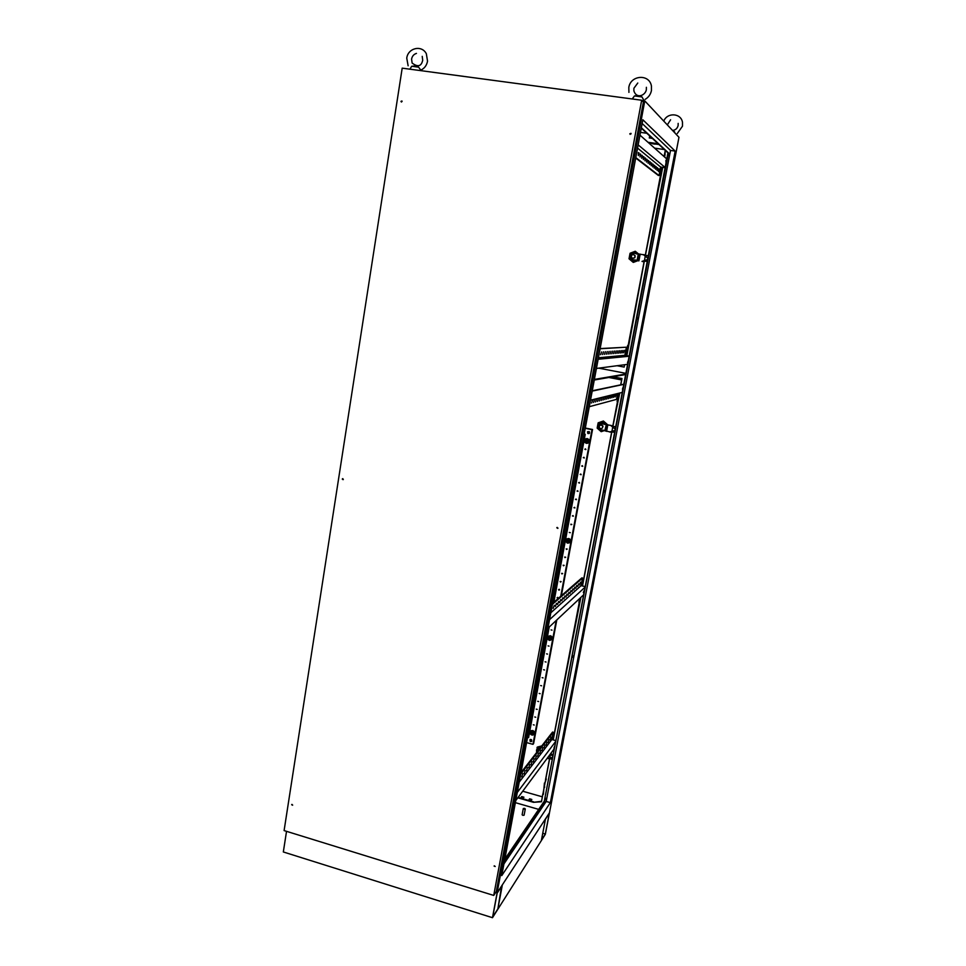 <?xml version="1.0" encoding="UTF-8"?>
<svg xmlns="http://www.w3.org/2000/svg" width="966" height="966" viewBox="0 0 966 966"><rect width="100%" height="100%" fill="white"/><g stroke="black" fill="none" stroke-linecap="round" stroke-linejoin="round"><path stroke-width="1.45" d="M674.425 131.618L674.968 133.03M635.097 95.876L638.598 95.719L641.992 96.938L643.718 100.053M641.992 96.938L634.445 95.936L632.319 98.991M632.682 98.411L633.225 97.53M643.682 100.066L643.815 100.754M412.699 66.147L415.67 66.038L418.58 67.161L420.802 70.144C424.46 68.417 426.718 65.422 427.54 61.16L426.344 53.758C421.792 44.605 407.906 47.986 406.758 58.141L408.123 65.797M418.58 67.161L411.709 66.243L409.922 69.19M410.526 68.188L411.431 66.678M650.227 138.005L651.495 138.355L650.227 138.005M524.55 808.373L523.294 808.53L524.031 809.097L525.287 808.94L524.55 808.373M523.294 808.53L522.123 814.785L522.86 815.352L524.103 815.195L525.287 808.94M554.617 746.163L553.965 748.107L554.617 746.163M583.355 592.593L583.959 590.806L583.355 592.593M622.985 387.547L622.466 389.141L622.985 387.547M628.021 361.187L627.502 362.769L628.021 361.187M665.96 162.143L665.924 160.296L665.96 162.143M544.703 786.855L544.486 787.507L544.703 786.855M546.007 798.266L545.476 799.824L546.007 798.266M573.188 655.842L572.705 657.278L573.188 655.842M604.704 490.692L604.269 492.008L604.704 490.692M637.681 317.899L637.282 319.094L637.681 317.899M668.665 155.478L668.641 154.029L668.665 155.478M538.702 809.387L515.385 802.661M646.797 133.26L640.506 132.378M590.504 400.202L622.249 392.401L554.315 748.698L515.772 800.585M638.164 144.888L665.139 167.48L622.249 392.401M641.291 128.164L667.929 152.809L665.139 167.48M504.844 859.1L544.317 801.14L554.315 748.698M550.837 612.746L581.097 585.65L585.215 586.628M585.118 587.147L549.545 619.665M600.103 348.762L626.415 347.205L624.869 355.307L598.425 357.77M598.147 359.28L629.144 356.237M624.869 355.307L629.168 356.116M637.572 148.1L660.659 167.058L665.091 167.71M665.381 150.454L664.668 157.084M662.712 167.359L645.397 255.495M645.3 255.966L644.394 260.772M644.298 261.231L626.862 355.681M624.604 364.737L624.157 367.08L617.069 365.728M598.763 368.155L625.883 373.347M612.891 376.776L621.983 378.527L620.8 384.71M619.749 393.017L612.855 426.501M612.77 426.912L611.901 431.5M611.816 431.971L582.51 585.976M580.844 597.399L553.216 739.908M550.535 753.999L549.739 758.189M549.642 758.684L541.443 801.78L533.461 802.311L541.528 801.321M641.364 127.754L668.472 152.894L544.317 801.14M504.602 860.416L544.8 801.285M642.161 123.503L670.513 150.43L546.201 801.454L503.95 863.906M641.919 100.5L644.781 100.887L678.965 137.293L549.473 812.768L497.104 892.874L492.479 917.7L283.328 851.964L286.528 831.328M625.751 355.476L628.926 342.024M661.106 172.938L661.565 167.19M663.908 156.407L664.572 154.693M648.766 142.956L658.969 144.526M655.117 144.151L652.642 143.801L655.117 144.151M648.005 142.28L658.112 143.729M550.354 802.637L501.765 875.607L642.849 119.76L675.162 151.094L550.354 802.637L546.201 801.454M495.703 892.439L497.104 892.874L495.703 892.439M644.781 100.887L497.104 892.874L549.473 812.768L545.343 834.286L492.479 917.7M529.61 798.81L529.018 799.631L531.24 800.259L531.819 799.45L529.61 798.81L531.529 799.848M521.712 796.552L521.121 797.361L523.331 798.001L523.922 797.192L521.712 796.552L523.632 797.59M518.126 797.421L533.558 801.84M517.824 797.819L533.461 802.311M542.868 794.269L545.814 778.837M578.996 604.402L579.503 598.666M617.105 404.174L618.554 393.307M670.513 150.43L675.162 151.094M594.271 380.024L625.654 374.554M594.392 379.421L625.751 374.023M664.33 156.782L665.103 154.765M661.638 173.011L661.251 168.869M661.782 168.953L662.096 167.275M626.27 355.573L627.646 345.514M628.166 345.611L629.446 342.121M543.351 794.402L544.438 783.028M544.909 783.16L546.285 778.97M617.612 404.271L617.105 400.938M617.624 401.047L619.121 393.174M579.491 604.523L578.888 601.854M579.383 601.975L580.131 598.075M639.987 135.155L666.757 158.943M660.659 167.058L659.041 175.558L658.329 175.45L635.713 158.013M627.598 364.339L596.433 368.457M626.415 347.205L600.14 348.581M659.041 175.558L635.797 157.579M636.449 154.077L636.992 151.191M638.888 152.713L638.345 155.574L638.357 152.64M640.567 154.077L640.035 156.915L640.047 154.005M642.233 155.417L641.702 158.231L641.714 155.333M643.863 156.734L643.344 159.523L643.356 156.661M645.481 158.026L644.962 160.803L644.974 157.953M647.063 159.305L646.544 162.059L646.568 159.233M648.633 160.573L648.114 163.302L648.138 160.501M650.178 161.817L649.659 164.522L649.695 161.745M651.7 163.037L651.193 165.729L651.217 162.964M653.197 164.244L652.69 166.925L652.726 164.172M654.67 165.44L654.175 168.096L654.211 165.367M656.131 166.611L655.624 169.243L655.673 166.538M657.568 167.77L657.073 170.39L657.122 167.698M658.981 168.905L658.486 171.513L658.546 168.845M598.98 354.836L599.488 352.095M601.637 351.938L600.586 354.703L601.637 351.938M603.557 351.805L602.518 354.546L603.557 351.805M605.44 351.672L604.414 354.389L605.44 351.672M607.312 351.539L606.286 354.232L607.312 351.539M609.135 351.407L608.133 354.087L609.135 351.407M610.947 351.274L609.957 353.93L610.947 351.274M612.734 351.141L611.744 353.785L612.734 351.141M614.485 351.02L613.507 353.641L614.485 351.02M616.223 350.9L615.257 353.496L616.223 350.9M617.926 350.779L616.972 353.363L617.926 350.779M619.617 350.658L618.663 353.218L619.617 350.658M621.283 350.537L620.341 353.085L621.283 350.537M622.913 350.416L621.983 352.952L622.913 350.416M624.531 350.296L623.613 352.819L624.531 350.296M592.206 391.109L623.782 384.347M617.612 393.536L616.501 399.393L589.296 406.698M592.267 390.771L623.819 384.19M589.912 403.414L590.407 400.709M592.629 400.165L591.566 402.991L592.629 400.165M594.597 399.683L593.547 402.484L594.597 399.683M596.541 399.2L595.503 401.977L596.541 399.2M598.449 398.729L597.423 401.482L598.449 398.729M600.333 398.258L599.318 400.999L600.333 398.258M602.192 397.799L601.19 400.516L602.192 397.799M604.028 397.34L603.038 400.045L604.028 397.34M605.839 396.893L604.849 399.574L605.839 396.893M607.614 396.446L606.648 399.115L607.614 396.446M609.377 396.012L608.411 398.656L609.377 396.012M611.116 395.589L610.15 398.209L611.116 395.589M612.818 395.166L611.876 397.775L612.818 395.166M614.509 394.744L613.567 397.34L614.509 394.744M616.175 394.333L615.245 396.905L616.175 394.333M547.951 628.214L583.669 594.766M581.097 585.65L582.546 578.03L581.87 577.873L552.588 603.364M582.546 578.03L552.407 604.342M551.345 610.005L551.827 607.445M554.279 605.284L553.192 608.363L554.279 605.284M556.476 603.352L555.39 606.419L556.476 603.352M558.626 601.444L557.563 604.487L558.626 601.444M560.751 599.572L559.7 602.591L560.751 599.572M562.852 597.725L561.801 600.719L562.852 597.725M564.917 595.901L563.878 598.872L564.917 595.901M566.957 594.102L565.931 597.048L566.957 594.102M568.974 592.327L567.96 595.249L568.974 592.327M570.966 590.576L569.952 593.474L570.966 590.576M572.923 588.849L571.92 591.723L572.923 588.849M574.855 587.147L573.864 589.997L574.855 587.147M576.762 585.468L575.784 588.294L576.762 585.468M578.646 583.802L577.668 586.616L578.646 583.802M580.506 582.172L579.54 584.961L580.506 582.172M517.293 792.434L555.704 741.393M520.71 774.116L553.228 732.228L552.576 732.047L520.988 772.655M553.228 732.228L551.84 739.533L555.848 740.62M551.84 739.533L519.213 782.146M520.155 777.087L519.708 779.526M522.811 773.657L521.688 776.954L522.811 773.657M525.166 770.602L524.055 773.875L525.166 770.602M527.484 767.596L526.385 770.832L527.484 767.596M529.779 764.625L528.692 767.837L529.779 764.625M532.037 761.703L530.962 764.879L532.037 761.703M534.27 758.817L533.208 761.969L534.27 758.817M536.468 755.967L535.418 759.095L536.468 755.967M538.642 753.154L537.603 756.257L538.642 753.154M540.791 750.377L539.753 753.456L540.791 750.377M542.904 747.636L541.878 750.691L542.904 747.636M544.993 744.931L543.979 747.962L544.993 744.931M547.046 742.262L546.044 745.281L547.046 742.262M549.086 739.63L548.084 742.625L549.086 739.63M551.091 737.034L550.101 739.992L551.091 737.034M587.799 443.237L588.777 439.397L586.024 438.661M587.304 438.576C584.72 438.805 583.971 440.134 585.034 442.549L586.41 443.37C588.97 443.153 589.731 441.836 588.705 439.433L587.304 438.576M587.111 439.301L585.215 439.965L584.901 441.655L586.193 442.802L587.787 442.259L588.101 440.568L586.821 439.421L588.101 439.494L587.111 439.301M587.811 439.602L588.463 441.498L587.183 442.983L586.193 442.802L585.251 442.585L584.611 440.701L585.891 439.204M587.183 442.983L588.741 441.39L588.101 439.494M569.614 542.783C570.954 541.467 570.918 540.139 569.481 538.799L566.813 538.823M568.6 538.509C565.678 538.968 565.134 540.417 566.957 542.856L567.718 543.182C570.616 542.747 571.184 541.298 569.397 538.859L568.6 538.509M568.406 539.245L566.523 539.958L566.221 541.6L567.477 542.747L569.059 542.252L569.36 540.61L568.093 539.463L569.372 539.451L568.406 539.245M569.083 539.656L569.711 541.515L568.467 542.94L567.477 542.747L565.931 540.646L567.187 539.221M568.467 542.94L570.012 541.31L569.372 539.451M551.671 639.782C552.83 638.055 552.431 636.703 550.463 635.737L548.338 636.316M548.555 639.866L549.702 640.41C552.781 639.48 552.999 637.958 550.379 635.821L550.258 635.797C547.782 636.039 547.13 637.318 548.29 639.625M550.197 636.558L548.326 637.318L548.024 638.924L549.268 640.072L550.813 639.625L551.115 638.019L549.871 636.872L551.151 636.763L550.197 636.558M550.837 637.077L551.465 638.912L550.234 640.277L549.268 640.072L547.746 637.971L548.978 636.606M550.234 640.277L551.779 638.598L551.151 636.763M534.077 734.317C535.007 732.663 534.56 731.395 532.725 730.501L530.467 731.214M531.191 734.776L532.882 735.078C535.067 733.665 534.983 732.18 532.64 730.61L531.614 730.574C529.936 731.226 529.549 732.397 530.443 734.1M531.228 731.467L533.063 731.962L533.679 733.774L533.389 731.564L531.566 731.069L530.032 732.771L530.588 732.168L530.298 733.725L531.529 734.872L533.039 734.474L533.341 732.904L532.109 731.757L530.588 732.168L531.566 731.069M533.679 733.774L532.471 735.078L531.529 734.872L530.032 732.771M588.934 433.637L589.441 431.754L587.521 431.814L587.859 433.505L589.501 433.179L589.441 431.754L587.642 431.657M588.982 431.669L588.028 433.48L588.982 431.669M588.825 431.585L587.726 433.275M530.648 741.091L531.324 740.101M530.31 741.429L531.795 741.2L531.469 739.618L529.911 739.811L530.237 741.393L531.203 741.61L531.795 741.2L530.515 739.401L529.96 739.739M531.276 739.859L530.382 741.477L531.276 739.859M531.131 739.763L530.105 741.26M530.745 740.958L531.24 740.234M533.304 724.79L534.246 725.043L533.304 724.79M534.766 716.977L535.707 717.231L534.766 716.977M536.227 709.141L537.181 709.394L536.227 709.141M537.7 701.292L538.654 701.545L537.7 701.292M539.173 693.431L540.127 693.685L539.173 693.431M540.646 685.546L541.6 685.8L540.646 685.546M542.119 677.649L543.073 677.903L542.119 677.649M543.604 669.728L544.558 669.981L543.604 669.728M545.09 661.795L546.044 662.048L545.09 661.795M546.575 653.849L547.541 654.091L546.575 653.849M548.06 645.88L549.026 646.121L548.06 645.88M551.055 629.892L552.021 630.134L551.055 629.892M557.08 597.7L558.058 597.93L557.08 597.7M557.708 597.338L557.418 598.28M558.602 589.598L559.568 589.84L558.602 589.598M559.205 589.248L558.916 590.19M560.111 581.496L561.089 581.725L560.111 581.496M561.632 573.369L562.61 573.599L561.632 573.369M563.154 565.219L564.132 565.448L563.154 565.219M564.687 557.056L565.665 557.285L564.687 557.056M566.221 548.869L567.199 549.099L566.221 548.869M569.288 532.459L570.278 532.677L569.288 532.459M570.834 524.224L571.812 524.441L570.834 524.224M572.379 515.965L573.357 516.182L572.379 515.965M572.971 515.578L573.357 516.194M573.925 507.693L574.915 507.911L573.925 507.693M574.529 507.307L574.903 507.935M575.47 499.398L576.461 499.615L575.47 499.398M576.074 499.011L576.448 499.663M577.028 491.09L578.018 491.308L577.028 491.09M577.632 490.704L578.006 491.368M578.586 482.759L579.576 482.976L578.586 482.759M579.202 482.372L579.564 483.06M580.155 474.415L581.146 474.632L580.155 474.415M580.759 474.028L581.121 474.729M581.713 466.047L582.715 466.264L581.713 466.047M582.329 465.66L582.679 466.373M583.283 457.667L584.285 457.872L583.283 457.667M583.911 457.268L584.237 458.005M584.853 449.262L585.855 449.468L584.853 449.262M585.493 448.864L585.807 449.625M532.604 733.774L531.385 732.566L530.696 733.254L531.928 734.474L532.604 733.774M550.379 638.876L549.533 637.657L548.447 638.393L549.292 639.601L550.379 638.876M568.624 541.443L568.153 540.368L566.656 540.984L567.127 542.059L568.624 541.443M587.364 441.377L587.135 440.508L585.36 440.955L585.589 441.824L587.364 441.377M527.762 736.382L528.752 736.647M522.727 791.226L542.276 796.805L542.844 793.992M545.609 779.429L549.545 758.745L545.536 779.647M553.132 739.884L578.984 604.04M582.426 585.964L611.659 432.321M617.105 403.546L612.855 425.885L617.105 403.716M620.715 384.722L621.621 379.94L608.882 377.477M561.355 595.732L592.544 429.496L585.311 428.023M526.591 742.6L532.966 744.339L533.618 743.53L556.814 619.906M633.527 374.337L550.741 806.175M620.679 384.734L621.742 379.759M542.3 796.805L542.264 797.445M532.966 744.339L556.199 620.498M560.739 596.264L591.989 429.701L585.263 428.324M527.581 737.312L528.583 737.589L549.231 627.006M553.856 602.253L585.239 434.277L584.188 434.06M607.674 424.799L601.842 423.651L598.244 426.103L598.799 428.566L600.683 429.773L611.744 432.333M612.963 425.909L606.757 424.666L605.549 431.053M605.163 430.703L606.286 424.593L604.873 430.595M602.687 426.235L601.275 424.98L599.512 425.583L599.162 427.443L600.574 428.699L602.337 428.095L603.025 426.115L601.613 424.859L599.512 425.583M601.842 423.651L604.849 424.436M602.337 428.095L603.025 426.115M606.225 424.472L605.042 424.364M611.031 425.451L607.288 424.799M609.92 431.959L611.2 432.249M614.968 430.57L610.874 431.814L614.642 432.285M612.432 425.752L610.826 425.523L615.233 429.17M615.704 426.743L611.937 426.223L615.27 428.989M604.607 430.51L601.178 431.681L597.157 428.107L598.147 422.83L603.412 421.019L607.445 424.581L605.139 422.903L606.31 424.485M603.17 421.104L605.139 422.903L600.611 421.985L597.604 425.487L599.113 429.906L604.462 430.462M604.462 424.207L600.574 422.842L598.328 424.364L597.725 427.515L598.401 428.964L599.258 429.81L603.158 430.172M603.69 423.47L605.404 424.4M601.226 422.613L604.342 423.241M538.919 749.604L536.879 752.236M547.13 758.37L549.63 758.769M539.161 749.29L537.555 750.389M552.624 757.549L548.773 758.407L552.286 759.336M553.301 754.035L552.637 754.579L550.608 753.685M539.644 748.674L537.048 749.797L536.504 752.707L537.325 747.092L541.805 745.909M537.036 747.467L541.491 746.307M536.637 751.995L536.528 749.966L539.342 746.911L541.081 746.827M539.149 748.541L540.417 747.684M537.144 749.676L539.934 747.551M645.481 255.036L633.998 253.309L630.279 256.002L630.412 257.741L632.79 259.721L637.149 260.422M642.185 261.46L644.201 261.75M637.282 260.458L638.369 260.796M638.598 254.094L637.403 260.47M634.904 255.724L633.442 254.469L631.631 255.169L631.257 257.113L632.718 258.357L634.541 257.668L635.205 255.821L633.442 254.469M632.79 259.721L636.123 260.132M632.718 258.357L634.843 257.765L635.205 255.821M635.942 260.071L637.198 260.446L633.382 262.39L637.886 260.675M647.594 259.48L642.016 261.4L643.634 261.689M647.558 259.673L643.332 261.134L647.232 261.339M644.926 254.903L643.308 254.613L647.836 258.212M648.319 255.676L644.443 255.29L647.872 258.019M633.165 262.317L629.023 258.779L630.061 253.249L635.254 251.257L638.683 254.07M635.254 251.257L638.538 254.082M637.777 260.542L635.713 261.315L631.052 260.53L629.506 256.002L632.609 252.235L637.282 253.02L638.188 254.07M636.642 253.913L632.658 252.669L630.339 254.348L629.723 257.644L631.281 259.963L635.507 260.059M636.232 260.156L631.281 259.963M635.87 253.201L637.137 254.01M677.504 144.9L633.889 372.502M628.745 342.519L644.117 261.738M645.397 255.012L661.118 172.359M664.403 155.152L665.308 150.382M664.415 149.549L654.61 148.148M629.832 133.694L631.1 133.863L629.832 133.694M630.098 134.346L630.943 133.308M556.79 527.822L557.974 528.088L556.79 527.822M557.78 528.414L557.128 527.388M494.097 866.104L495.208 866.442L494.097 866.104M495.196 866.502L494.278 865.814M291.647 804.75L292.662 805.052L291.647 804.75M292.601 805.221L291.937 804.376M342.254 479.076L343.328 479.317L342.254 479.076M343.063 479.716L342.749 478.617M400.95 101.345L402.098 101.502L400.95 101.345M401.373 102.046L401.88 100.911M402.194 68.151L284.101 830.579L493.735 895.434L641.678 100.235L402.194 68.151M493.735 895.434L496.319 891.509L643.392 102.046L641.678 100.235M542.747 833.272L545.319 834.032L541.431 840.166L545.428 819.265L549.28 813.36L545.319 834.032M492.72 916.963L497.164 893.152L502.272 885.327L497.876 908.837L492.72 916.963M497.876 908.837L501.523 886.474M606.576 431.391L607.807 424.907M609.594 432.019L615.004 430.377M606.286 424.593L607.264 424.738M552.878 756.257L550.354 754.023M547.565 758.491L552.661 757.356M552.902 756.1L550.439 753.915M638.9 260.88L640.18 254.094M637.826 260.663L639.094 253.986M637.101 260.397L638.297 254.07M663.775 121.112C667.192 112.213 681.066 112.974 682.491 122.32L682.491 126.196L677.299 133.489M670.597 119.772L667.313 124.88M678.156 123.382L678.132 125.495C677.383 128.43 675.524 130.084 672.565 130.47M628.926 92.386L628.818 87.447C630.557 75.022 649.418 73.645 651.422 86.01L651.434 90.587C650.601 94.475 648.5 97.397 645.143 99.353M637.777 83.028L633.889 88.28L633.877 90.84C636.666 99.474 645.421 95.236 646.339 89.753L646.375 87.302M416.455 53.408C413.798 54.253 412.168 56.149 411.588 59.071L412.108 63.032C417.819 67.342 421.357 66.412 422.697 60.242L422.227 56.342M649.309 137.993L649.695 135.94M651.495 138.355L651.615 137.715M561.041 581.556L560.425 582.063M562.538 573.442L561.922 573.937M564.047 565.303L563.432 565.774M565.557 557.153L564.953 557.611M567.066 548.978L566.462 549.425M571.643 524.345L571.039 524.743M531.385 732.566L532.049 731.769M549.533 637.657L550.161 637.041M568.153 540.368L568.757 539.946M582.389 585.951L611.623 432.321M542.252 796.962L542.832 793.895M553.107 739.871L578.984 603.907M538.799 748.614L539.571 747.624M643.803 254.903L644.467 254.819M645.36 255L661.13 172.105M664.318 155.333L665.272 150.346M628.673 342.737L644.081 261.738"/></g></svg>
